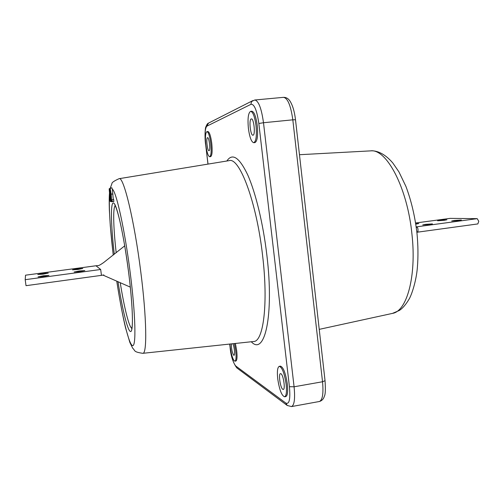 <?xml version="1.0" encoding="UTF-8"?>
<svg xmlns="http://www.w3.org/2000/svg" width="504" height="504" viewBox="0 0 504 504"><rect width="100%" height="100%" fill="white"/><g stroke="black" fill="none" stroke-linecap="round" stroke-linejoin="round"><path stroke-width="0.76" d="M253.09 135.185L252.977 135.217C250.501 135.891 248.711 119.618 251.194 118.944L251.345 118.906C253.84 118.194 255.61 134.763 253.09 135.185M248.409 128.533C249.644 137.403 251.433 142.128 253.777 142.708C256.145 141.378 256.889 135.664 256.007 125.565C254.747 116.613 252.958 111.869 250.639 111.346C248.245 112.789 247.502 118.516 248.409 128.533M253.777 142.708L254.974 142.582C257.355 141.252 258.105 135.538 257.229 125.439C255.969 116.493 254.173 111.756 251.849 111.227L250.639 111.346M209.053 150.709L208.99 150.721C207.39 151.225 205.865 138.071 207.484 137.693L207.56 137.674C209.166 137.145 210.691 150.494 209.053 150.709M205.852 145.146C206.854 152.353 208.127 156.208 209.677 156.725C211.17 155.717 211.523 151.225 210.748 143.237C209.727 135.979 208.454 132.111 206.923 131.632C205.418 132.709 205.065 137.214 205.852 145.146M209.677 156.725L210.653 156.624C212.153 155.616 212.512 151.118 211.737 143.136C210.716 135.878 209.444 132.01 207.9 131.531L206.923 131.632M232.905 343.722C234.392 346.828 235.173 355.402 233.969 355.314L233.711 355.238C232.13 352.668 231.361 348.881 231.412 343.879M229.963 344.03L230.252 347.149C231.5 355.66 233.056 360.341 234.921 361.192C236.111 360.524 236.376 357.059 235.727 350.797L234.404 343.558M234.921 361.192L235.878 361.034C237.075 360.366 237.346 356.901 236.691 350.639L235.381 343.457M282.776 389.321C280.312 387.954 278.233 373.647 280.501 373.634L280.955 373.748C283.412 374.907 285.56 389.479 283.273 389.46L282.776 389.321M277.723 378.775C279.373 389.699 281.667 395.703 284.609 396.787C286.367 395.961 286.883 391.829 286.152 384.394C284.458 373.338 282.164 367.321 279.273 366.345C277.49 367.227 276.973 371.372 277.723 378.775M284.609 396.787L285.774 396.579C287.545 395.747 288.067 391.621 287.343 384.187C285.642 373.136 283.343 367.12 280.438 366.143L279.273 366.345M416.203 226.813L417.596 227.776L418.018 229.219L417.967 231.336L417.192 232.212M450.097 218.377L477.206 218.648L478.775 221.313L477.83 223.927L417.369 232.186M415.813 224.135L418.837 223.543L415.737 223.606M440.168 220.248L437.573 220.771L444.308 220.311L446.891 219.788L440.168 220.248M425.515 224.343L422.749 224.91L429.685 224.456L432.438 223.889L425.515 224.343M454.299 220.469L451.679 221.004L458.734 220.538L461.349 220.002L454.299 220.469M113.356 201.562L111.56 201.241L113.891 201.48L113.608 199.275L113.274 199.332L112.316 189.132L111.838 187.746L110.174 188.471L111.56 201.241L112.083 201.159L111.938 200L111.516 200.075L111.151 194.015L110.174 188.471M111.157 201.298L109.532 188.672L109.179 189.189L110.244 201.442L109.595 189.605L111.157 201.298L112.978 201.493M112.008 201.757L110.244 201.442L112.253 201.499M124.715 245.839L103.578 262.615C100.365 264.839 98.494 265.835 97.971 265.589L95.962 265.766L100.687 269.489L101.455 275.36L103.83 274.926M42.947 273.477L48.258 273.111L43.092 274.151L37.769 274.516L42.947 273.477M43.451 275.789L48.964 275.423L43.609 276.52L38.071 276.885L43.451 275.789M95.974 265.772L25.534 275.19L25.2 279.682L26.019 285.68L101.455 275.36L26.019 285.68M79.204 270.976L84.83 270.604L79.777 271.637L74.132 272.009L79.204 270.976M77.389 268.859L82.795 268.493L77.918 269.476L72.494 269.848L77.389 268.859M111.227 188.011L109.179 188.786L110.823 188.068M111.516 200.075L113.274 199.332M229.761 344.056L230.133 347.174C231.519 357.071 233.396 363.353 235.778 366.024L285.888 403.106C289.321 404.548 290.499 399.08 289.422 386.7L258.829 123.48C256.933 110.395 254.331 103.994 251.017 104.284L206.873 126.157C205.021 128.186 204.611 134.291 205.651 144.472L208.026 164.102M226.85 161.015C232.338 152.687 239.287 157.292 247.684 174.825C255.635 192.623 263.189 223.713 266.874 255.219C274.226 315.895 264.638 356.404 251.294 341.756M142.764 353.329L253.625 341.51C263.416 341.744 268.405 303.66 262.59 255.509C256.555 201.751 239.387 156.725 229.049 160.65L119.133 178.681M392.351 313.412L392.515 313.381C406.797 311.277 416.632 276.463 411.982 234.511C407.459 187.595 386.341 148.264 370.434 150.885L299.458 154.715M477.206 218.648L416.632 226.832M450.242 218.358L415.636 222.988L450.166 218.364M116.752 281.131C119.587 299.565 123.008 317.331 125.572 327.896L129.843 342.405L132.709 348.239C135.526 350.652 132.924 351.868 142.815 353.323C147.2 354.06 146.727 317.961 140.761 271.706C134.303 220.109 123.474 175.858 119.083 178.693C114.093 180.923 111.705 182.587 111.919 183.677L110.174 188.351M109.664 194.015C108.7 206.231 109.897 226.586 113.255 255.081M116.783 281.144C121.962 315.428 128.797 344.579 132.533 345.593C136.319 347.067 135.607 314.71 130.158 272.362C124.784 229.843 116.273 191.432 112.316 189.132M118.012 281.686C122.352 309.563 127.865 332.029 130.706 331.556C133.585 331.393 132.817 304.895 128.501 271.391C123.99 236.099 117.004 204.706 113.715 203.055C110.363 200.964 110.88 224.784 114.295 254.249M110.42 192.018L110.848 191.967M115.265 205.821C112.795 207.1 113.362 227.77 116.178 252.737M120.236 282.668C124.173 307.522 129.144 327.631 131.865 328.211M25.2 279.682L100.687 269.489M295.502 119.757L325.042 380.69L322.529 381.761L292.818 119.826L295.502 119.757C294.531 111.649 292.717 105.462 290.058 101.184C288.408 98.589 286.234 97.303 283.531 97.341C287.708 98.104 290.802 105.594 292.818 119.826L263.498 122.73L294.084 386.782L322.529 381.761C323.612 393.555 322.554 400.138 319.347 401.505L291.507 406.577C294.374 405.266 295.231 398.664 294.084 386.782L289.422 386.7M251.017 104.284L251.168 102.658L251.975 101.279L254.803 99.994C258.577 100.806 261.475 108.385 263.498 122.73L258.829 123.48M285.888 403.106L287.204 405.455L236.855 367.926L235.778 366.024M236.855 367.926C233.062 362.867 230.801 355.919 230.063 347.08L230.133 347.174M207.963 164.109L205.651 144.472M205.601 144.509C204.435 136.03 205.361 127.317 205.752 127.159C206.766 124.576 207.673 123.234 208.461 123.146L206.873 126.157M110.445 201.014L111.075 200.995M109.652 189.227L110.086 189.176M109.532 188.672L111.182 187.954M110.452 201.411L112.222 201.726M111.151 194.015L112.972 194.128M112.083 201.159L113.891 201.48M111.938 200L113.608 199.275M370.434 150.885C375.808 150.331 384.13 152.813 392.792 162.956L398.916 171.845L405.909 186.386C411.27 200.624 414.968 216.298 416.997 233.39C418.137 245.442 418.263 256.87 417.362 267.662C416.291 280.993 411.629 295.042 409.009 299.281C405.695 304.781 402.438 308.524 399.237 310.508L392.515 313.381L319.234 329.364M416.877 232.243L417.262 232.205M477.83 223.927L417.287 232.205M109.532 192.698C109.166 196.251 109.103 201.953 109.349 209.796L110.3 225.893L113.224 255.106M114.931 205.267L114.899 205.229C114.559 204.674 116.084 205.708 119.517 219.53C122.762 233.352 125.748 250.627 128.476 271.366C131.865 297.473 133.138 320.834 132.004 327.468L131.695 328.829M130.315 287.129L102.942 275.089M25.534 275.19L95.962 265.766M254.848 99.994L283.531 97.341M325.042 380.69C325.609 389.309 325.408 394.43 324.431 396.043C323.612 398.96 321.917 400.781 319.347 401.505M287.204 405.455L291.507 406.577M230.063 347.08L229.698 344.062M208.461 123.146L252.913 100.554M110.445 192.61L110.924 192.698"/></g></svg>
